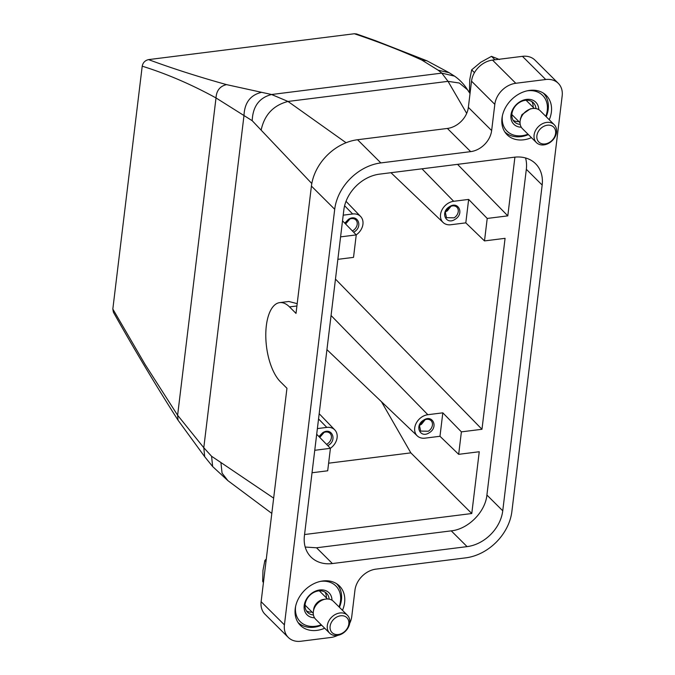 <?xml version="1.0" encoding="UTF-8"?>
<svg xmlns="http://www.w3.org/2000/svg" width="675" height="675" viewBox="0 0 675 675"><rect width="100%" height="100%" fill="white"/><g stroke="black" fill="none" stroke-linecap="round" stroke-linejoin="round"><path stroke-width="1.01" d="M346.073 142.737L287.997 101.453L271.595 94.508L226.53 84.62C197.952 76.638 171.948 68.302 148.542 59.611L354.358 33.75L356.552 33.961L375.401 40.643L426.963 60.817L421.875 60.083C402.081 50.996 379.569 42.213 354.358 33.75M273.662 498.142L220.911 462.518L222.058 473.099L227.914 480.667L212.684 466.594L204.702 456.722L178.023 420.171C155.984 385.653 134.435 349.667 113.4 312.221L112.826 309.04L142.214 66.184C142.914 62.648 145.024 60.455 148.542 59.611M316.693 434.261L330.421 448.327L314.761 450.292M330.387 448.293A13.162 10.277 -45.1 0 0 334.8 429.916A13.162 10.277 -45.1 0 0 326.81 427.402L317.385 428.591M381.459 401.709L410.839 452.866L328.615 463.193M304.56 534.533L471.774 513.523L410.839 452.866M471.774 513.523L479.25 451.744L458.671 454.334L461.388 431.865L442.817 412.83L427.849 414.712L331.071 315.512M458.671 454.334L439.982 436.278L425.014 438.159A13.162 10.277 -45.1 0 1 417.26 435.881A13.162 10.277 -45.1 0 1 416.104 423.402A13.162 10.277 -45.1 0 1 427.849 414.712M461.388 431.865L481.975 429.283L335.475 279.113M481.975 429.283L505.077 238.326L484.498 240.916L465.809 222.86L468.644 199.412L487.215 218.447L507.803 215.865L514.907 157.14M468.644 199.412L453.676 201.293A13.162 10.277 -45.1 0 0 441.931 209.984A13.162 10.277 -45.1 0 0 443.087 222.463A13.162 10.277 -45.1 0 0 450.841 224.741L465.809 222.86M507.803 215.865L457.54 164.346M343.212 215.173L352.637 213.983A13.162 10.277 -45.1 0 1 360.627 216.498A13.162 10.277 -45.1 0 1 356.214 234.875M340.58 236.874L356.24 234.9L353.523 257.369L337.863 259.335M466.695 113.375L448.031 81.346L441.788 73.119L438.151 70.192L421.875 60.083M212.633 466.526L211.587 456.283L203.791 447.719L177.618 415.243L145.133 364.508L112.826 309.04M311.808 183.541L252.197 120.707L216.008 97.942C191.43 84.442 166.826 73.853 142.214 66.184M305.201 547.045L316.541 547.779L451.254 530.854C468.197 529.158 485.291 511.987 486.911 495.037L526.331 169.29L542.168 185.051L502.748 510.798A35.741 27.894 134.9 0 1 467.092 546.623L332.378 563.549A35.741 27.894 134.9 0 1 311.015 557.052A35.741 27.894 134.9 0 1 304.417 535.714L343.837 209.967A35.741 27.894 -45.1 0 1 379.502 174.15L514.215 157.224A35.741 27.894 -45.1 0 1 535.579 163.721A35.741 27.894 -45.1 0 1 542.168 185.051M525.547 157.958A35.741 27.894 -45.1 0 1 526.331 169.29M484.498 240.916L487.215 218.447M330.421 448.327L327.696 470.787L312.036 472.753M327.822 445.66L328.252 445.399C337.694 439.948 331.611 426.625 322.532 432.852L318.946 436.565M439.982 436.278L442.817 412.83M429.292 432.709C438.733 427.258 432.65 413.935 423.571 420.162C414.129 425.613 420.213 438.936 429.292 432.709M455.119 219.291C464.56 213.84 458.477 200.517 449.398 206.744C439.957 212.195 446.04 225.517 455.119 219.291M356.24 234.9L342.52 220.843M353.649 232.242L354.08 231.981C363.521 226.53 357.438 213.207 348.359 219.434L344.773 223.147M252.197 120.707C252.813 106.414 259.276 97.689 271.595 94.508L441.788 73.119L454.545 76.132C459.852 79.827 464.231 84.459 467.665 90.028M326.54 444.344L327.282 443.931A7.358 5.746 134.9 0 0 330.024 433.358A7.358 5.746 134.9 0 0 322.388 433.215L319.132 436.75M428.313 431.232A7.358 5.746 134.9 0 0 431.063 420.66A7.358 5.746 134.9 0 0 423.427 420.525L419.504 425.765L420.677 431.089L428.313 431.232M454.14 217.814A7.358 5.746 134.9 0 0 456.891 207.242A7.358 5.746 134.9 0 0 449.255 207.098L445.331 212.338L446.504 217.671L454.14 217.814M352.367 230.926L353.109 230.504A7.358 5.746 134.9 0 0 355.852 219.94A7.358 5.746 134.9 0 0 348.216 219.797L344.95 223.332M261.132 130.174C264.372 114.885 273.324 105.317 287.997 101.453L448.031 81.346L459.321 83.025L467.488 89.758L470.028 93.538M220.911 462.518L211.587 456.283M297.194 303.649L288.799 301.48L279.72 302.619A42.044 18.588 -97.2 0 0 265.79 335.948A42.044 18.588 -97.2 0 0 280.429 381.788L286.951 388.277L261.124 601.695A21.026 16.411 -45.1 0 0 265.005 614.242L288.293 637.428A21.026 16.411 -45.1 0 1 284.42 624.881L334.707 209.275A46.254 36.096 -45.1 0 1 380.86 162.92L470.669 151.63L447.382 128.444L357.564 139.733L380.86 162.92M337.719 635.369A21.026 16.411 -45.1 0 1 330.801 637.487L300.864 641.25A21.026 16.411 -45.1 0 1 288.293 637.428M447.382 128.444A21.026 16.411 -45.1 0 0 468.357 107.376L491.645 130.562L494.817 104.355A21.026 16.411 -45.1 0 1 515.793 83.278L545.729 79.515A21.026 16.411 -45.1 0 1 558.292 83.337A21.026 16.411 -45.1 0 1 562.174 95.892L511.878 511.498A46.254 36.096 -45.1 0 1 465.733 557.854L375.924 569.135A21.026 16.411 -45.1 0 0 354.949 590.212L351.776 616.418A21.026 16.411 -45.1 0 1 349.692 623.346M491.645 130.562A21.026 16.411 -45.1 0 1 470.669 151.63M531.453 137.649A27.751 21.659 -45.1 0 1 507.102 134.764A27.751 21.659 -45.1 0 1 501.981 118.201A27.751 21.659 -45.1 0 1 519.995 93.454A27.751 21.659 -45.1 0 1 546.261 95.428A27.751 21.659 -45.1 0 1 551.382 111.991A27.751 21.659 -45.1 0 1 549.256 119.77M324.683 628.222A27.751 21.659 -45.1 0 1 300.333 625.337A27.751 21.659 -45.1 0 1 295.211 608.774A27.751 21.659 -45.1 0 1 313.217 584.027A27.751 21.659 -45.1 0 1 339.483 586.001A27.751 21.659 -45.1 0 1 344.604 602.572A27.751 21.659 -45.1 0 1 342.478 610.343M319.773 437.417L324.143 432.371M419.664 425.216L421.419 424.373L425.183 419.673M445.492 211.798L447.247 210.954L451.01 206.255M345.6 223.999L349.971 218.945M334.707 209.275L311.42 186.089L296.013 313.394L289.491 306.897A42.044 18.588 -97.2 0 0 279.72 302.619M311.42 186.089A46.254 36.096 -45.1 0 1 357.564 139.733M468.357 107.376L471.53 81.169A21.026 16.411 -45.1 0 1 492.505 60.092L515.793 83.278M545.729 79.515L522.442 56.337L492.505 60.092M522.442 56.337A21.026 16.411 -45.1 0 1 535.005 60.151L558.292 83.337M546.193 116.724A27.329 21.33 134.9 0 0 546.826 98.373A27.329 21.33 134.9 0 0 543.299 93.074M504.74 131.811A27.329 21.33 134.9 0 0 528.398 134.603M339.424 607.298A27.329 21.33 134.9 0 0 340.048 588.954A27.329 21.33 134.9 0 0 336.521 583.647M297.962 622.384A27.329 21.33 134.9 0 0 321.621 625.177M528.002 134.215A25.228 19.693 -45.1 0 1 503.643 126.107A25.228 19.693 -45.1 0 1 502.208 119.382A25.228 19.693 -45.1 0 1 502.419 115.661M527.133 90.83A25.228 19.693 -45.1 0 1 545.991 100.372A25.228 19.693 -45.1 0 1 545.805 116.328M321.233 624.788A25.228 19.693 -45.1 0 1 296.873 616.68A25.228 19.693 -45.1 0 1 295.439 609.955A25.228 19.693 -45.1 0 1 295.642 606.234M320.363 581.403A25.228 19.693 -45.1 0 1 339.221 590.954A25.228 19.693 -45.1 0 1 339.027 606.909M538.768 109.645A15.559 12.142 134.9 0 0 537.874 105.308A15.559 12.142 134.9 0 0 524.197 99.866A15.559 12.142 134.9 0 0 511.372 112.911A15.559 12.142 134.9 0 0 511.76 121.179A15.559 12.142 134.9 0 0 521.286 127.204M331.99 600.218A15.559 12.142 134.9 0 0 331.104 595.882A15.559 12.142 134.9 0 0 317.419 590.439A15.559 12.142 134.9 0 0 304.602 603.484A15.559 12.142 134.9 0 0 304.99 611.752A15.559 12.142 134.9 0 0 314.508 617.777M535.925 108.582A13.458 10.505 134.9 0 0 535.182 105.452A13.458 10.505 134.9 0 0 533.377 102.777A13.458 10.505 134.9 0 0 521.513 101.402A13.458 10.505 134.9 0 0 512.258 112.025A13.458 10.505 134.9 0 0 512.595 119.18A13.458 10.505 134.9 0 0 514.392 121.854A13.458 10.505 134.9 0 0 520.206 124.369M329.147 599.155A13.458 10.505 134.9 0 0 328.404 596.025A13.458 10.505 134.9 0 0 326.607 593.35A13.458 10.505 134.9 0 0 314.744 591.983A13.458 10.505 134.9 0 0 305.488 602.598A13.458 10.505 134.9 0 0 305.817 609.753A13.458 10.505 134.9 0 0 307.623 612.428A13.458 10.505 134.9 0 0 313.436 614.942M533.132 107.283A13.458 10.505 134.9 0 0 532.389 102.668A13.458 10.505 134.9 0 0 531.816 101.554M513.169 120.293A13.458 10.505 134.9 0 0 518.898 121.584M326.363 597.856A13.458 10.505 134.9 0 0 325.612 593.249A13.458 10.505 134.9 0 0 325.038 592.135M306.391 610.867A13.458 10.505 134.9 0 0 312.12 612.158M534.271 108.413L526.719 100.896A10.091 7.872 134.9 0 0 525.985 100.271M511.852 114.463A10.091 7.872 134.9 0 0 512.485 115.197L520.037 122.715M327.502 598.987L319.95 591.469A10.091 7.872 134.9 0 0 319.207 590.844M305.075 605.036A10.091 7.872 134.9 0 0 305.707 605.779L313.259 613.297M520.45 118.758L521.935 114.657L530.314 108.844L532.482 108.532A12.614 9.847 134.9 0 0 522.011 115.796A12.614 9.847 134.9 0 0 520.138 120.926A12.614 9.847 134.9 0 0 522.442 128.672L536.414 142.585A12.614 9.847 -45.1 0 1 535.984 129.71A12.614 9.847 -45.1 0 1 554.217 124.706A12.614 9.847 -45.1 0 1 556.512 132.477A12.614 9.847 -45.1 0 1 554.648 137.582A12.614 9.847 -45.1 0 1 536.414 142.585M313.369 611.499L313.673 609.339A10.091 7.872 -45.1 0 1 315.166 605.23A10.091 7.872 -45.1 0 1 323.544 599.417L325.704 599.105A12.614 9.847 134.9 0 0 315.233 606.378A12.614 9.847 134.9 0 0 313.369 611.499A12.614 9.847 134.9 0 0 315.664 619.245L329.645 633.158A12.614 9.847 -45.1 0 1 329.206 620.283A12.614 9.847 -45.1 0 1 347.439 615.279A12.614 9.847 -45.1 0 1 349.734 623.05A12.614 9.847 -45.1 0 1 347.87 628.155A12.614 9.847 -45.1 0 1 329.645 633.158M554.217 124.706L540.236 110.793A12.614 9.847 134.9 0 0 532.482 108.532M347.439 615.279L333.467 601.366A12.614 9.847 134.9 0 0 325.704 599.105M494.952 59.788L491.501 56.346L499.5 59.543M491.501 56.346L480.743 62.269L471.656 69.854L474.458 72.638M470.197 92.129L469.454 90.745L469.733 79.802L471.656 69.854M266.288 559.069L264.878 560.427L265.984 561.524M263.427 582.702L262.676 581.327L262.963 570.375L264.878 560.427M554.023 137.852A10.513 8.201 -45.1 0 1 540.92 143.421A10.513 8.201 -45.1 0 1 538.473 131.296A10.513 8.201 -45.1 0 1 549.661 125.213A10.513 8.201 -45.1 0 1 555.576 133.599A10.513 8.201 -45.1 0 1 554.023 137.852M347.245 628.425A10.513 8.201 -45.1 0 1 334.15 633.994A10.513 8.201 -45.1 0 1 331.695 621.869A10.513 8.201 -45.1 0 1 342.892 615.786A10.513 8.201 -45.1 0 1 348.798 624.173A10.513 8.201 -45.1 0 1 347.245 628.425M326.81 427.402L318.549 418.939M453.676 201.293L421.985 168.809M352.637 213.983L344.621 205.765M178.023 420.171L177.618 415.243L216.008 97.942C216.456 90.602 219.966 86.155 226.53 84.62M438.151 70.192L449.17 72.714L426.963 60.817M204.702 456.722L203.791 447.719L243.996 115.501C244.536 102.929 250.222 95.242 261.073 92.441M316.541 547.779L332.378 563.549M451.254 530.854L467.092 546.623M486.911 495.037L502.748 510.798M296.916 305.969L289.491 306.897M284.42 624.881L261.124 601.695M494.817 104.355L471.53 81.169M334.8 429.916L319.182 413.707M417.26 435.881L326.936 349.65M443.087 222.463L390.968 172.707M360.627 216.498L346.022 201.336M454.368 76.022L449.145 72.697M227.914 480.667L271.814 513.413M520.442 118.758L520.138 120.926"/></g></svg>
